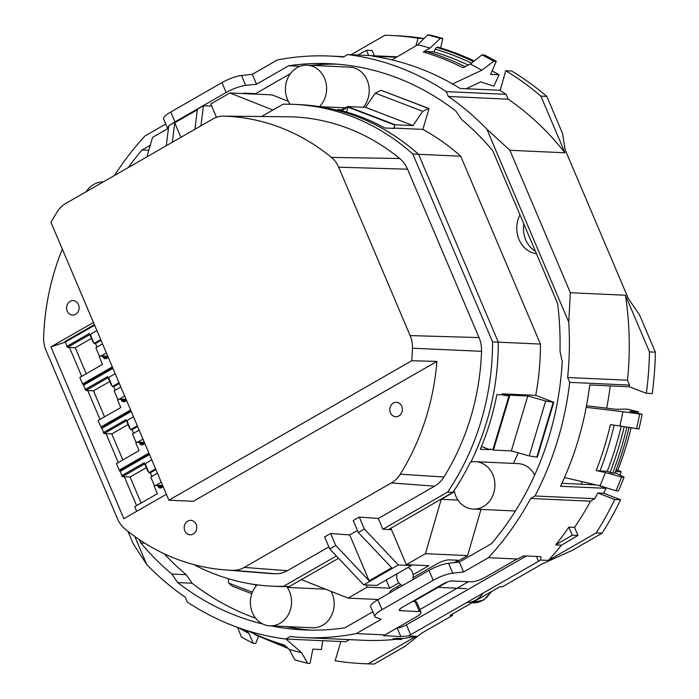 <?xml version="1.0" encoding="UTF-8"?>
<svg xmlns="http://www.w3.org/2000/svg" width="699" height="699" viewBox="0 0 699 699"><rect width="100%" height="100%" fill="white"/><g stroke="black" fill="none" stroke-linecap="round" stroke-linejoin="round"><path stroke-width="1.05" d="M253.405 584.329L256.489 585.509M256.664 585.308L256.026 584.705M254.156 584.443L256 585.15L255.441 584.626M228.328 578.72L228.634 583.071L232.653 586.365L251.823 593.722M228.634 583.071L252.4 592.193M331.151 591.415A23.722 20.586 92.6 0 1 332.121 593.442A23.722 20.586 92.6 0 1 312.523 627.781L269.901 625.85A23.722 20.586 92.6 0 1 252.453 612.787A23.722 20.586 92.6 0 1 257.083 584.845M168.459 128.249L152.513 137.397L146.869 156.873M366.25 584.949L367.185 587.151L348.085 598.117L301.383 579.628L289.229 586.61L338.552 558.283M441.218 499.322L425.446 553.687L406.346 564.661L390.881 528.234L388.627 529.527L382.877 529.265L447.631 492.087L453.371 492.349L441.218 499.322L458.011 500.091M470.864 462.179C489.047 424.782 498.195 384.782 498.308 342.161A241.146 209.254 92.6 0 1 470.934 462.03M345.236 107.821L319.967 106.676A241.146 209.254 92.6 0 1 418.57 154.313L498.308 342.161L418.57 154.313C389.413 128.502 356.542 112.626 319.967 106.676L319.487 106.659A241.146 209.254 -87.4 0 0 299.425 104.623L294.157 104.387A241.146 209.254 92.6 0 1 412.829 154.051L460.72 156.218L540.458 344.074L492.568 341.898A241.146 209.254 92.6 0 1 447.631 492.087M216.463 117.31L210.783 103.941L229.884 92.976L272.916 110.014M325.446 589.152L287.289 587.422L289.229 586.61L283.479 586.347A241.146 209.254 92.6 0 1 272.313 586.181A241.146 209.254 92.6 0 1 193.868 564.6M287.289 587.422A23.722 20.586 92.6 0 1 289.5 591.511A23.722 20.586 92.6 0 1 269.901 625.85M288.748 586.583A241.146 209.254 92.6 0 1 277.582 586.426L272.313 586.181M229.884 92.976L272.025 94.881L288.372 101.355M348.085 598.117L378.299 599.489M425.446 553.687L467.596 555.6L455.565 562.512M406.346 564.661L428.854 565.683L413.083 574.735M398.876 582.896L389.692 588.174L367.185 587.151M454.289 562.643L458.413 560.283L449.151 559.864A9.646 2.315 157 0 0 436.831 563.971L413.092 577.601M400.824 584.644L393.86 588.645A9.646 2.315 157 0 0 389.771 592.63A9.646 2.315 157 0 0 389.902 592.822M386.224 580.004L389.692 588.174M467.596 555.6L480.982 509.431M391.492 529.659L388.627 529.527L454.359 491.484A23.722 20.586 92.6 0 0 455.8 496.01A23.722 20.586 92.6 0 0 473.249 509.082L515.408 510.986M452.9 492.323A241.146 209.254 -87.4 0 0 470.383 462.153A23.722 20.586 92.6 0 1 475.399 461.672A23.722 20.586 92.6 0 1 492.856 474.735A23.722 20.586 92.6 0 1 473.249 509.082M513.346 463.393A241.146 209.254 -87.4 0 0 518.204 452.83M540.458 344.074A241.146 209.254 -87.4 0 1 535.731 395.363L502.188 393.843L502.162 394.865L496.84 394.62A241.146 209.254 -87.4 0 1 480.274 449.282L489.842 449.71A241.146 209.254 -87.4 0 0 490.165 448.959L493.45 450.086L511.362 450.899L529.239 455.94L537.348 457.198L553.783 402.283L553.259 402.266L536.823 457.181M422.843 129.402L393.703 128.074L395.101 124.754L413.013 125.567L422.712 111.342L428.566 108.502L429.081 108.528L422.843 129.402A241.146 209.254 -87.4 0 1 460.72 156.218M395.101 124.754L347.621 106.536L341.82 109.656L342.868 109.874L337.538 109.629A241.146 209.254 -87.4 0 1 384.791 128.004L394.35 128.433A241.146 209.254 -87.4 0 0 393.703 128.074M319.487 106.659A23.722 20.586 92.6 0 0 324.554 78.262A23.722 20.586 92.6 0 0 307.106 65.199A23.722 20.586 92.6 0 0 287.507 99.538A23.722 20.586 92.6 0 0 289.727 103.627L288.678 104.221M86.178 191.727A23.722 20.586 92.6 0 1 103.199 181.958M397.408 586.61L398.054 588.147M475.399 461.672L518.02 463.612A23.722 20.586 92.6 0 1 534.691 475.005M502.162 394.865L508.951 396.036L492.812 449.973M489.842 449.71L481.445 446.486M502.188 393.843L509.886 395.162L493.45 450.086M509.886 395.162L527.789 395.975L545.666 401.016L553.259 402.266M535.731 395.363L553.783 402.283M394.62 125.016L347.988 107.122L346.521 112.023M342.868 109.874L347.988 107.122M347.621 106.536L365.533 107.349L375.232 93.124L381.086 90.285L429.081 108.528M307.106 65.199L349.727 67.13A23.722 20.586 92.6 0 1 367.176 80.193A23.722 20.586 92.6 0 1 363.331 107.244M527.789 395.975L511.362 450.899M545.666 401.016L529.239 455.94M413.013 125.567L365.533 107.349M422.712 111.342L375.232 93.124M428.566 108.502L381.086 90.285M519.96 214.846A26.003 22.56 -87.4 0 0 536.465 253.72M336.778 64.142A283.41 245.926 -87.4 0 0 311.142 65.383M290.426 73.648L254.812 94.103M164.134 553.739A280.308 243.243 -87.4 0 0 186.196 574.692L192.076 583.228A283.41 245.926 -87.4 0 0 255.651 618.222M285.699 626.566A283.41 245.926 -87.4 0 0 311.116 630.122M413.371 601.568L447.683 581.865M523.822 223.942A26.003 22.56 -87.4 0 0 535.443 251.308M100.245 356.123L99.223 356.7L102.5 364.415L79.826 377.434L82.596 383.943L84.282 384.022M112.303 366.879L82.596 383.943M89.839 334.585L67.541 347.386L75.204 347.735L91.455 338.395M67.541 347.386L65.033 341.479L94.374 324.624M64.92 342.318L94.636 325.253M104.212 356.307L104.387 356.717A1.931 1.678 -87.4 0 0 106.624 357.573L108.022 356.778M102.779 356.245L103.155 357.128A2.892 2.508 -87.4 0 0 106.51 358.421L108.284 357.399M93.011 342.047L89.367 333.484L66.693 346.503M118.542 399.216L117.519 399.802L120.796 407.508L98.122 420.527L100.883 427.037L102.578 427.115M130.599 409.972L100.883 427.037M108.127 377.678L85.837 390.479L93.5 390.828L109.752 381.497M85.837 390.479L83.33 384.572L112.661 367.726M83.216 385.411L112.932 368.347M122.508 399.4L122.683 399.811A1.931 1.678 -87.4 0 0 124.92 400.676L126.309 399.872M121.076 399.339L121.451 400.221A2.892 2.508 -87.4 0 0 124.806 401.514L126.571 400.492M111.298 385.149L107.663 376.578L84.99 389.596M136.829 442.31L135.816 442.895L139.084 450.602L116.41 463.62L119.18 470.139L120.866 470.209M148.896 453.074L119.18 470.139M126.423 420.772L104.125 433.572L111.788 433.922L128.039 424.59M104.125 433.572L101.617 427.666L130.958 410.82M101.504 428.504L131.22 411.44M140.796 442.502L140.971 442.913A1.931 1.678 -87.4 0 0 143.208 443.769L144.606 442.965M139.363 442.432L139.739 443.323A2.892 2.508 -87.4 0 0 143.094 444.608L144.868 443.594M129.595 428.242L125.96 419.671L103.286 432.69M155.126 485.403L154.103 485.988L157.38 493.695L134.706 506.714L136.663 511.327M144.719 463.865L122.421 476.674L130.084 477.015L146.336 467.683M122.421 476.674L119.913 470.759L149.254 453.913M119.8 471.598L149.516 454.533M159.092 485.595L159.267 486.006A1.931 1.678 -87.4 0 0 161.504 486.862L162.893 486.067M157.659 485.525L158.035 486.417A2.892 2.508 -87.4 0 0 161.39 487.701L163.164 486.687M147.882 471.336L144.247 462.764L121.574 475.783M106.397 352.96L101.224 355.931A1.931 1.678 -87.4 0 1 98.987 355.075L95.877 347.744L102.552 343.908M96.881 330.548L91.709 333.519A1.931 1.678 -87.4 0 0 90.931 336.114L94.042 343.436L95.483 343.506L97.004 347.097M100.726 339.6L94.042 343.436M101.032 340.317L95.483 343.506M124.693 396.053L119.512 399.024A1.931 1.678 -87.4 0 1 117.275 398.168L114.164 390.846L120.848 387.001M115.178 373.642L110.005 376.621A1.931 1.678 -87.4 0 0 109.227 379.208L112.338 386.53L113.771 386.599L115.3 390.191M119.022 382.694L112.338 386.53M119.319 383.41L113.771 386.599M142.98 439.147L137.808 442.126A1.931 1.678 -87.4 0 1 135.571 441.261L132.46 433.939L139.145 430.103M133.474 416.744L128.293 419.715A1.931 1.678 -87.4 0 0 127.524 422.301L130.634 429.632L132.067 429.693L133.596 433.284M137.31 425.787L130.634 429.632M137.616 426.504L132.067 429.693M161.277 482.249L156.104 485.22A1.931 1.678 -87.4 0 1 153.859 484.363L150.757 477.033L157.432 473.197M151.762 459.837L146.589 462.808A1.931 1.678 -87.4 0 0 145.811 465.394L148.922 472.725L150.364 472.786L151.884 476.386M155.606 468.889L148.922 472.725M155.912 469.606L150.364 472.786M223.497 116.121A26.579 23.067 92.6 0 1 223.907 116.13A226.249 196.332 92.6 0 1 331.448 157.406A26.579 23.067 92.6 0 1 338.657 167.201L410.138 335.599A26.579 23.067 92.6 0 1 412.436 348.216A226.249 196.332 92.6 0 1 411.711 360.754L168.896 500.196L50.983 222.404A226.249 196.332 92.6 0 1 57.169 211.884A26.579 23.067 92.6 0 1 65.767 203.444L212.915 118.944A26.579 23.067 92.6 0 1 223.497 116.121L290.583 116.812A28.939 25.112 92.6 0 1 291.029 116.82A228.608 198.376 92.6 0 1 399.688 158.516A28.939 25.112 92.6 0 1 407.543 169.184L479.025 337.573A28.939 25.112 92.6 0 1 481.524 351.317A228.608 198.376 92.6 0 1 443.917 477.006A28.939 25.112 92.6 0 1 434.56 486.189L378.308 518.492L382.877 529.265M492.568 341.898L412.829 154.051M261.592 116.515L282.99 104.23A241.146 209.254 92.6 0 1 294.157 104.387M330.644 533.486L335.738 545.482L329.71 548.942L324.616 536.946L330.644 533.486L349.683 534.927L369.142 580.773L391.737 567.798L358.334 532.507L353.24 520.51L359.26 517.05L378.308 518.492M349.683 534.927L357.46 530.462M172.312 142.264L174.733 122.771L197.328 109.795L194.907 129.289M174.733 122.771L180.91 137.327M411.711 360.754L436.919 361.409A227.105 197.074 92.6 0 1 400.247 474.21A27.436 23.81 92.6 0 1 391.37 482.922L244.222 567.422L287.411 570.69L328.845 546.898M287.411 570.69A28.939 25.112 92.6 0 1 275.45 573.757A228.608 198.376 92.6 0 1 266.852 573.276L224.335 569.851A227.105 197.074 92.6 0 1 124.929 528.898A27.436 23.81 92.6 0 1 117.484 518.78L46.003 350.391A27.436 23.81 92.6 0 1 43.626 337.364A227.105 197.074 92.6 0 1 62.325 249.124M283.479 586.347L336.368 555.976M168.896 500.196L193.317 501.297L436.919 361.409M244.222 567.422A27.436 23.81 92.6 0 1 232.881 570.323A227.105 197.074 92.6 0 1 224.335 569.851M93.456 322.484L50.931 346.905L123.845 518.684L166.379 494.263M64.928 342.23L50.931 346.905M69.454 347.473L81.713 376.35M87.751 390.566L100.009 419.444M106.047 433.66L118.297 462.537M124.335 476.762L136.593 505.63M75.204 347.735L86.248 373.747M93.5 390.828L104.535 416.84M111.788 433.922L122.832 459.933M130.084 477.015L141.128 503.035M411.423 565.535L376.778 585.43L363.69 584.836L398.334 564.941L411.423 565.535L411.143 564.879M359.26 517.05L364.354 529.047L358.334 532.507M335.738 545.482L369.142 580.773M329.71 548.942L363.69 584.836M364.354 529.047L398.334 564.941M211.718 106.143L203.426 105.767L168.782 125.663L166.283 145.724M200.928 125.829L203.426 105.767M390.444 412.751A7.235 6.274 -87.4 0 0 395.765 416.735A7.235 6.274 -87.4 0 0 401.742 406.268A7.235 6.274 -87.4 0 0 396.42 402.283A7.235 6.274 -87.4 0 0 390.444 412.751M184.833 530.829A7.235 6.274 -87.4 0 0 190.154 534.805A7.235 6.274 -87.4 0 0 196.131 524.337A7.235 6.274 -87.4 0 0 190.81 520.353A7.235 6.274 -87.4 0 0 184.833 530.829M67.2 311.081A7.235 6.274 -87.4 0 0 72.521 315.066A7.235 6.274 -87.4 0 0 78.498 304.589A7.235 6.274 -87.4 0 0 73.177 300.605A7.235 6.274 -87.4 0 0 67.2 311.081M568.837 527.133A291.055 252.566 92.6 0 1 555.688 544.923L572.254 535.189L568.837 527.133L574.561 527.387A291.055 252.566 -87.4 0 0 590.524 501.183L530.663 498.474A291.055 252.566 -87.4 0 1 488.461 557.697L463.559 572L452.751 573.171A16.881 4.054 157 0 0 433.205 580.275L429.003 570.375A16.881 4.054 -23 0 1 448.548 563.272L452.751 573.171M419.391 611.546A11.577 2.779 -23 0 1 421.008 612.219L416.805 602.311A11.577 2.779 157 0 0 415.189 601.647L419.391 611.546L400.326 610.681A7.235 1.739 -23 0 1 399.321 610.262A7.235 1.739 -23 0 1 402.388 607.274L442.79 584.076A7.235 1.739 -23 0 1 452.148 580.956L471.161 581.813A11.577 2.779 -23 0 0 485.954 576.885L514.988 560.214A7.235 1.739 -23 0 1 517.356 559.008L523.691 555.862L540.074 556.605L541.175 557.243L540.406 560.056L548.322 560.415A291.055 252.566 -87.4 0 0 561.419 545.185L577.986 535.443L572.254 535.189M577.986 535.443L574.561 527.387M561.419 545.185L555.688 544.923M396.901 638.283A291.055 252.566 92.6 0 1 392.978 638.772L395.241 639.262L396.901 638.283L402.633 638.545A291.055 252.566 -87.4 0 0 416.167 636.3L408.251 635.941A7.235 1.739 -23 0 0 410.628 634.744L538.553 561.28L536.5 556.448M402.633 638.545L400.973 639.515L395.241 639.262M357.888 55.046L366.416 50.267L368.653 55.536M374.384 55.798L372.148 50.529L366.416 50.267M322.781 640.703L321.383 649.528L312.811 649.135L310.085 663.386L307.604 663.272L301.627 652.717A310.496 269.438 92.6 0 1 289.299 649.415L294.856 659.856A320.911 278.473 -87.4 0 0 307.604 663.272M309.168 640.083L307.577 640.013M285.978 639.035L301.627 652.717M237.643 627.422L241.408 636.972A320.911 278.473 -87.4 0 0 253.248 643.325L255.729 643.438L258.455 636.431M245.602 630.131L249.036 633.416A310.496 269.438 92.6 0 1 238.193 627.623M289.299 649.415L284.406 645.028A306.241 265.742 92.6 0 1 247.935 630.856M192.076 583.228L177.703 582.573A283.41 245.926 -87.4 0 0 262.702 623.997M271.326 625.92A283.41 245.926 -87.4 0 0 303.925 629.921A283.41 245.926 -87.4 0 0 344.869 627.842L372.812 611.8M249.036 633.416L253.248 643.325M254.384 633.871L254.969 634.666M349.421 639.637L345.76 641.743L285.9 639.026L290.216 636.544A291.055 252.566 -87.4 0 0 303.576 637.558A291.055 252.566 -87.4 0 0 356.307 633.591L381.208 619.288L375.782 617.374A16.881 4.054 157 0 1 374.865 616.649L370.662 606.741A16.881 4.054 -23 0 1 377.818 599.768L429.003 570.375M134.785 536.465L146.676 564.486A291.055 252.566 -87.4 0 0 185.174 597.138L187.236 601.988A294.017 255.144 -87.4 0 0 285.9 639.026M340.885 641.525L335.127 660.765A314.393 272.82 -87.4 0 0 362.379 663.587A314.393 272.82 -87.4 0 0 368.312 663.779L416.167 636.3M530.663 498.474L534.988 495.993A294.017 255.144 -87.4 0 0 569.694 382.362L567.632 377.512A291.055 252.566 -87.4 0 0 568.75 322.108L486.836 129.132A291.055 252.566 -87.4 0 0 448.339 96.471L446.285 91.621A294.017 255.144 -87.4 0 0 347.621 54.583L343.296 57.065A291.055 252.566 -87.4 0 0 329.945 56.051A291.055 252.566 -87.4 0 0 277.206 60.027L252.313 74.321L256.516 84.221L288.643 65.767A283.41 245.926 -87.4 0 1 329.596 63.688A283.41 245.926 -87.4 0 1 455.818 111.036L461.698 119.573A280.308 243.243 -87.4 0 1 492.708 150.635L557.636 303.611A280.308 243.243 -87.4 0 1 559.986 351.134L562.241 361.759A283.41 245.926 -87.4 0 1 491.493 543.647L459.357 562.101L463.559 572M408.251 635.941L400.85 636.553L397.084 627.92M397.181 627.92A7.235 1.739 157 0 0 406.425 624.845L526.338 555.985M415.189 601.647L412.41 601.524M177.703 582.573L171.823 574.036L186.196 574.692M139.416 539.689L140.814 542.974A280.308 243.243 -87.4 0 0 171.823 574.036M150.241 145.243L142.028 149.97A283.41 245.926 -87.4 0 0 128.249 167.568M114.479 175.475A291.055 252.566 -87.4 0 1 145.06 135.912L165.759 124.02M452.026 614.238L452.533 615.426L422.047 632.936L404.284 646.785L374.218 664.05A314.393 272.82 92.6 0 1 368.277 663.858L362.379 663.587M303.576 637.558L363.436 640.275A291.055 252.566 -87.4 0 0 396.254 639.305M368.312 663.779L374.218 664.05M596.02 484.879L561.891 483.332M459.357 562.092L448.548 563.272M540.406 560.056A7.235 1.739 -23 0 1 538.553 561.28M400.85 636.553L383.55 635.618M384.205 635.199L384.467 635.81C383.043 635.723 383.288 635.417 385.21 634.902A7.235 1.739 -23 0 1 387.063 633.678L416.097 616.999A11.577 2.779 -23 0 0 421.008 612.219M144.745 543.149L140.814 542.974M148.782 150.276L142.028 149.97M288.643 65.767L300.063 66.283M255.598 93.657L245.096 93.177A7.235 1.739 157 0 0 242.448 93.544M167.725 128.668L163.61 118.97A16.881 4.054 -23 0 1 170.774 111.997L221.959 82.596A16.881 4.054 -23 0 1 241.504 75.501L245.707 85.4L256.516 84.221M252.313 74.321L241.504 75.501M127.926 531.31L133.212 543.761L146.676 564.486M385.21 634.902L356.307 633.591M488.461 557.697L517.356 559.008M377.818 599.768L382.021 609.668L433.205 580.275M382.021 609.668A16.881 4.054 157 0 0 374.865 616.649M452.533 615.426L450.139 615.321L500.021 586.679L502.415 586.784L542.476 563.778L572.009 550.471L602.075 533.197A314.393 272.82 92.6 0 0 620.66 499.768L603.665 493.241A294.017 255.144 92.6 0 0 606.05 488.33L598.72 485.508M564.512 477.504A294.017 255.144 -87.4 0 0 586.216 407.334L622.879 411.702A310.496 269.438 92.6 0 1 619.856 425.953L610.437 424.625A306.241 265.742 92.6 0 1 596.221 470.567L605.448 472.533A310.496 269.438 92.6 0 1 599.96 485.805L564.512 477.504A294.017 255.144 -87.4 0 1 560.519 486.259L606.05 488.33M615.941 490.759L618.432 490.873A320.911 278.473 -87.4 0 0 624.093 477.155L621.612 477.041A320.911 278.473 -87.4 0 1 615.941 490.759L599.96 485.805M586.513 405.769L615.933 409.282L627.221 409.142L638.362 411.72A306.354 265.847 92.6 0 1 638.047 413.31M622.879 411.702L642.119 414.289L629.782 411.335L638.362 411.72M586.216 407.334A294.017 255.144 -87.4 0 0 589.711 384.974L629.353 386.774L646.357 393.301L652.254 393.572A314.393 272.82 92.6 0 0 655.374 352.156L639.611 315.031L628.279 298.438L565.141 149.708L562.564 133.518L546.801 96.392L540.904 96.121L564.958 152.784L509.886 150.285L486.836 129.132M534.988 495.993L594.849 498.702L590.524 501.183M629.353 386.774A294.017 255.144 -87.4 0 0 629.554 385.07L569.694 382.362M594.849 498.702A294.017 255.144 -87.4 0 0 597.767 492.978L603.665 493.241M629.554 385.07L627.492 380.221A291.055 252.566 -87.4 0 0 625.422 295.231L570.349 292.732L568.75 322.108M567.632 377.512L627.492 380.221M570.349 292.732L509.886 150.285M564.958 152.784A291.055 252.566 -87.4 0 0 508.199 99.188L448.339 96.471M446.285 91.621L506.146 94.339L508.199 99.188M397.172 56.829L347.621 54.583M506.146 94.339A294.017 255.144 -87.4 0 0 500.161 90.494L505.744 70.721L511.642 70.992A314.393 272.82 92.6 0 1 546.801 96.392M500.213 90.285L460.16 88.476A294.017 255.144 -87.4 0 0 452.603 83.976A294.017 255.144 -87.4 0 0 391.956 59.887A294.017 255.144 -87.4 0 0 372.584 56.147L396.482 57.231M171.631 124.02A16.881 4.054 -23 0 1 174.977 121.897L226.161 92.504A16.881 4.054 -23 0 1 245.707 85.4M167.751 128.651A16.881 4.054 -23 0 1 168.66 126.606M548.322 560.415L596.177 532.935A314.393 272.82 92.6 0 0 614.762 499.497L620.66 499.768M596.177 532.935L602.075 533.197M614.762 499.497L597.767 492.978M631.11 427.945A302.326 262.343 92.6 0 1 617.837 470.13L621.158 471.746A306.354 265.847 92.6 0 1 619.864 475.023M621.158 471.746L615.531 471.484M615.094 472.62L624.093 477.155M605.448 472.533L621.612 477.041M619.856 425.953L638.991 429.011A320.911 278.473 -87.4 0 0 642.119 414.289M636.501 428.898A320.911 278.473 -87.4 0 0 639.629 414.175M625.422 295.231L649.476 351.894L655.374 352.156M649.476 351.894A314.393 272.82 92.6 0 1 646.357 393.301M540.904 96.121A314.393 272.82 -87.4 0 0 505.744 70.721M415.826 45.907L418.107 38.27L424.005 38.541A314.393 272.82 92.6 0 0 396.761 35.719L390.855 35.448A314.393 272.82 -87.4 0 0 384.922 35.256L351.003 54.74M452.603 83.976L481.786 70.232L493.8 61.25L496.281 61.363A320.911 278.473 -87.4 0 0 484.451 55.003L481.961 54.898A320.911 278.473 92.6 0 1 493.8 61.25M391.956 59.887L417.74 44.788A310.496 269.438 92.6 0 1 430.068 48.091L423.245 51.944A306.241 265.742 92.6 0 1 462.956 67.716L470.331 64.081A310.496 269.438 92.6 0 1 481.786 70.232M418.107 38.27A314.393 272.82 -87.4 0 0 390.855 35.448M496.281 61.363L490.567 74.417L499.138 74.802L493.756 86.143L480.667 81.914L466.163 88.747M417.74 44.788L427.605 34.95L430.086 35.064A320.911 278.473 -87.4 0 1 442.834 38.48L440.623 47.925M596.221 470.567L599.969 470.951A306.817 266.24 92.6 0 0 614.15 425.149M624.224 426.722A309.736 268.774 92.6 0 1 610.026 472.463L607.256 471.248L599.969 470.951M610.026 472.463L614.805 473.363A311.632 270.417 92.6 0 0 629.039 427.578M617.837 470.13L615.871 470.584M430.068 48.091L440.353 38.366L442.834 38.48M427.605 34.95A320.911 278.473 92.6 0 1 440.353 38.366M423.245 51.944L426.67 51.534A306.817 266.24 92.6 0 1 465.097 66.658M468.304 65.086A306.73 266.17 -87.4 0 0 434 51.953L426.67 51.534M434 51.953L435.066 49.061L436.622 47.357L438.78 47.375A311.632 270.417 92.6 0 1 474.237 60.996M470.331 64.081L481.961 54.898M492.087 70.931A306.354 265.847 92.6 0 1 499.138 74.802M607.256 471.248A306.73 266.17 -87.4 0 0 621.254 426.198M483.096 593.128A23.417 20.323 92.6 0 1 466.652 602.573M402.641 585.509A9.506 8.248 92.6 0 1 397.006 573.818M408.024 567.483A9.506 8.248 92.6 0 1 412.576 579.812M468.452 581.69L419.889 609.58M610.244 385.909A280.308 243.243 92.6 0 1 606.636 408.172M582.363 481.681A280.308 243.243 92.6 0 1 581.14 484.206M390.304 591.275L390.758 592.341M107.847 356.874L103.155 357.128M106.624 357.573L106.51 358.421M126.143 399.968L121.451 400.221M124.92 400.676L124.806 401.514M144.431 443.07L139.739 443.323M143.208 443.769L143.094 444.608M162.727 486.163L158.035 486.417M161.504 486.862L161.39 487.701M107.786 356.228L101.224 355.931M126.082 399.321L119.512 399.024M144.37 442.423L137.808 442.126M162.666 485.517L156.104 485.22M412.436 348.216L481.524 351.317M410.138 335.599L479.025 337.573M400.247 474.21L443.917 477.006M338.657 167.201L407.543 169.184M391.37 482.922L434.56 486.189M331.448 157.406L399.688 158.516M223.907 116.13L291.029 116.82M232.881 570.323L275.45 573.757M285.48 645.998A309.736 268.774 92.6 0 1 272.593 641.184M399.723 609.248L400.326 610.681M406.425 624.845L410.628 634.744M174.977 121.897L170.774 111.997M221.959 82.596L226.161 92.504M626.881 427.194A311.544 270.347 92.6 0 1 612.595 473.24M435.066 49.061A309.736 268.774 92.6 0 1 471.493 63.163M436.622 47.357A311.544 270.347 92.6 0 1 473.433 61.634M490.672 592.044A23.417 20.323 92.6 0 1 472.699 602.861A23.417 20.323 92.6 0 1 472.611 602.853A23.417 20.323 92.6 0 1 472.524 602.853M107.891 356.473L100.403 356.132M126.187 399.566L118.699 399.234M144.475 442.668L136.987 442.327M162.771 485.761L155.283 485.421M254.768 634.613L288.294 648.515M343.96 56.689L329.945 56.051M471.904 602.826L483.743 599.978L491.86 591.363M438.098 587.361L466.504 588.654"/></g></svg>
